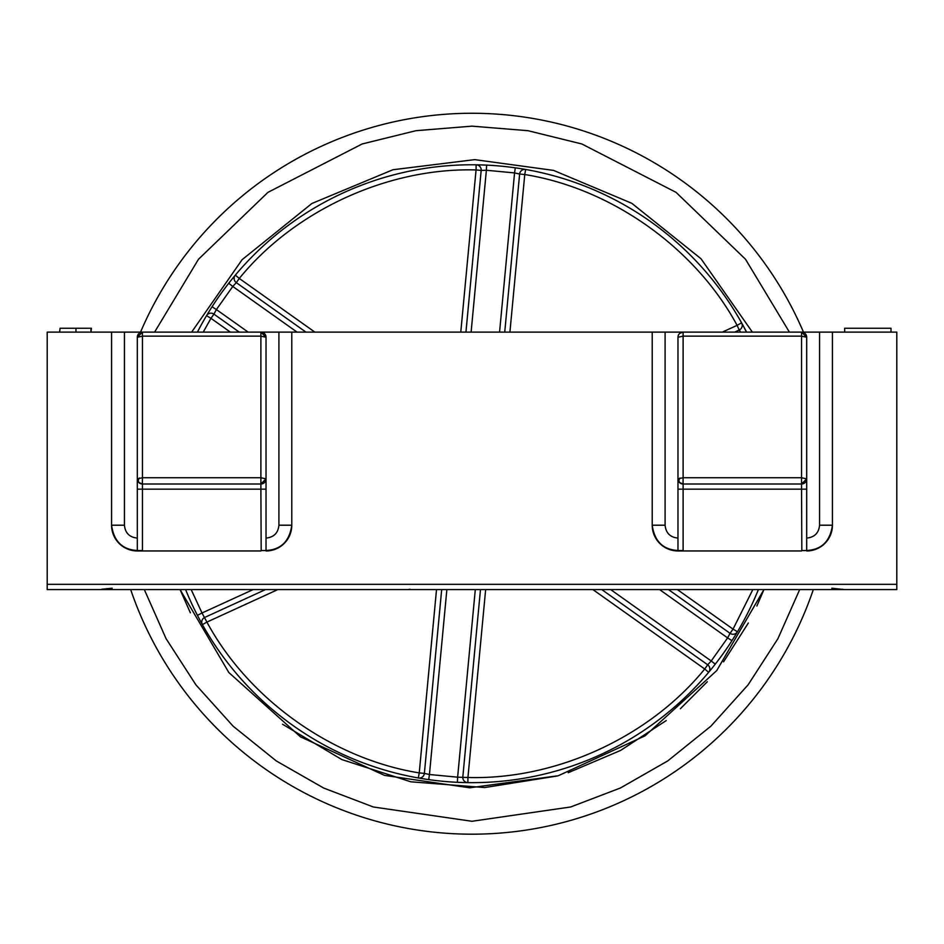 <?xml version="1.0" encoding="UTF-8"?>
<svg xmlns="http://www.w3.org/2000/svg" width="944" height="944" viewBox="0 0 944 944"><rect width="100%" height="100%" fill="white"/><g stroke="black" fill="none" stroke-linecap="round" stroke-linejoin="round"><path stroke-width="1.42" d="M137.305 489.169L142.461 489.169L142.461 484.012A5.145 5.145 0 0 1 139.087 482.762L137.305 478.868L142.461 477.735L142.391 484.012L138.815 482.502A5.145 5.145 0 0 1 137.305 478.868L137.305 550.954L142.461 550.954L142.461 489.169L260.886 489.169L261.181 550.494C279.082 551.39 289.289 542.965 291.779 525.206L278.905 525.206C278.138 533.018 273.843 537.313 266.031 538.08M677.969 489.169L683.114 489.169L683.114 484.012A5.145 5.145 0 0 1 679.739 482.762L677.969 478.868L683.114 477.735L683.043 484.012L679.468 482.502A5.145 5.145 0 0 1 677.969 478.868L677.969 550.954L683.114 550.954L683.114 489.169L801.539 489.169L801.834 550.494C819.734 551.39 829.941 542.965 832.431 525.206L819.569 525.206C818.79 533.018 814.507 537.313 806.695 538.08M891.006 332.123L891.006 328.252L844.668 328.252L844.668 332.123M142.461 484.012L260.886 484.012L260.886 477.735L266.031 478.868A5.145 5.145 0 0 1 260.886 484.012L142.391 484.012M683.114 484.012L801.539 484.012L801.539 477.735L806.695 478.868A5.145 5.145 0 0 1 801.539 484.012L683.043 484.012M142.166 550.494C124.266 551.39 114.059 542.965 111.569 525.206L111.569 332.123L47.2 332.123L47.2 589.575L896.8 589.575L896.8 332.123L832.431 332.123L832.431 525.206A25.748 25.748 0 0 1 806.695 550.954L806.695 337.268L801.539 332.123A5.145 5.145 0 0 1 806.695 337.268L801.539 336.135L801.539 477.735L683.114 477.735L683.114 336.135L677.969 337.268L677.969 478.868M801.539 550.954L683.114 550.954M682.819 550.494C664.918 551.39 654.711 542.965 652.221 525.206L652.221 332.123L291.779 332.123L291.779 525.206A25.748 25.748 0 0 1 266.031 550.954L266.031 337.268L260.886 332.123A5.145 5.145 0 0 1 266.031 337.268L260.886 336.135L260.886 477.735L142.461 477.735L142.461 336.135L137.305 337.268L137.305 478.868M260.886 550.954L142.461 550.954M59.614 332.123L60.074 328.252L59.614 332.123M90.966 328.252L90.966 332.123L91.415 328.252L68.735 328.252M652.221 332.123L683.114 332.123L683.114 336.135L801.539 336.135L801.539 332.123L683.114 332.123A5.145 5.145 0 0 0 677.969 337.268M832.431 332.123L801.539 332.123M111.569 332.123L142.461 332.123L142.461 336.135L260.886 336.135L260.886 332.123L142.461 332.123L137.305 337.268A5.145 5.145 0 0 1 142.461 332.123M291.779 332.123L260.886 332.123M831.817 588.206L844.007 589.575M101.681 589.28L112.183 588.206L101.799 589.233M60.097 328.252L75.968 328.252L75.968 332.123M111.569 525.206A25.748 25.748 0 0 0 137.305 550.954A25.748 25.748 0 0 1 111.569 525.206L124.431 525.206L124.431 332.123M652.221 525.206A25.748 25.748 0 0 0 677.969 550.954A25.748 25.748 0 0 1 652.221 525.206L665.095 525.206L665.095 332.123M266.031 478.868L260.886 484.012L260.886 489.169L266.031 489.169M679.774 333.338L683.114 332.123M806.695 478.868L801.539 484.012L801.539 489.169L806.695 489.169M154.592 332.123L198.488 259.258L267.954 192.352L362.13 143.984L415.985 130.697L472 126.154L528.015 130.697L581.87 143.984L676.046 192.352L745.512 259.258L789.408 332.123M140.538 332.123A360.431 360.431 0 0 1 803.462 332.123M197.414 332.123A308.948 308.948 0 0 1 746.586 332.123M191.632 332.123L242.089 259.706L311.886 203.491L392.928 169.743L474.749 159.63L553.573 170.404L631.772 203.29L701.003 258.739L752.368 332.123M212.046 306.765L216.388 309.549L213.934 314.128A5.145 5.145 0 0 0 206.535 315.685L210.96 318.317L203.22 332.123M356.537 187.16L363.452 184.469M746.48 332.123L743.081 325.527M515.282 167.82L514.563 172.917L486.372 170.262L486.608 165.117L479.21 164.858M799.686 589.575L777.915 638.687L748.085 684.86L710.915 726.148L667.75 760.911L620.35 788.028L570.683 806.978L472 821.28L373.317 806.978L323.65 788.028L276.25 760.911L233.085 726.148L195.915 684.86L166.085 638.687L144.314 589.575M813.315 589.575A360.431 360.431 0 0 1 130.685 589.575A360.431 360.431 0 0 0 813.315 589.575M190.358 612.774L180.056 589.575L228.814 672.506L300.487 736.851L384.538 775.39L469.77 787.803L558.293 775.72L645.082 735.824L716.732 670.594L763.956 589.575L756.864 606.036M748.344 623.005L723.541 661.827M707.351 681.721L680.353 708.755M666.193 720.591L620.597 750.433L568.17 772.723M557.562 775.933L484.709 787.556L410.805 781.797L341.846 759.578L282.551 724.249M758.398 589.575A308.948 308.948 0 0 1 185.602 589.575M191.16 589.575L202.016 612.998L197.438 615.358L200.919 621.907M428.718 779.614L429.437 774.517L457.628 777.172L457.392 782.316L464.79 782.576M715.269 664.151L711.221 660.977L727.612 637.896L731.954 640.669L735.883 634.392M228.731 283.283L232.779 286.457L216.388 309.549L248.166 332.123M471.115 332.123L486.372 170.262L481.18 170.427A5.145 5.145 0 0 0 476.13 164.799L476.059 169.944C388.22 167.442 294.752 210.264 239.28 278.445L235.339 275.129A5.145 5.145 46.8 0 0 236.295 282.634L232.779 286.457L297.077 332.123M740.603 332.123L739.246 330.022A5.145 5.145 0 0 0 741.595 322.836L737.099 325.35C695.35 248.024 611.535 188.481 524.758 174.534L525.655 169.472A5.145 5.145 106.6 0 0 519.625 174.05L514.563 172.917L499.565 332.123M659.585 589.575L727.612 637.896L730.066 633.318A5.145 5.145 0 0 0 737.465 631.748L733.04 629.117L752.84 589.575M467.87 782.635A5.145 5.145 0 0 1 462.796 777.49A5.145 5.145 0 0 0 467.87 782.635L467.941 777.49C555.78 779.992 649.248 737.181 704.72 669.001L708.661 672.305A5.145 5.145 -144.5 0 0 707.705 664.8L711.221 660.977L610.674 589.575M475.304 589.575L457.628 777.172L467.941 777.49L485.653 589.575M462.82 777.006A5.145 5.145 0 0 0 462.796 777.49A5.145 5.145 0 0 1 462.82 777.006L480.472 589.575M202.405 624.609A5.145 5.145 0 0 1 201.756 622.084A5.145 5.145 0 0 0 202.405 624.609L206.901 622.084C248.65 699.41 332.465 758.952 419.242 772.9L418.345 777.974A5.145 5.145 -84.9 0 0 424.375 773.384L429.437 774.517L446.866 589.575M253.145 589.575L202.016 612.998L206.901 622.084L277.866 589.575M204.754 617.411A5.145 5.145 0 0 0 201.756 622.084A5.145 5.145 0 0 1 204.754 617.411L265.512 589.575M206.535 315.685A5.145 5.145 0 0 1 213.934 314.128L210.96 318.317L230.383 332.123M213.934 314.128L239.28 332.123M305.974 332.123L236.295 282.634L239.28 278.445L314.859 332.123M476.13 164.799A5.145 5.145 0 0 1 481.18 170.427L476.059 169.944L460.778 332.123M481.18 170.427L465.947 332.123M504.733 332.123L519.625 174.05L524.758 174.534L509.913 332.123M741.595 322.836A5.145 5.145 0 0 1 739.246 330.022L737.099 325.35L722.325 332.123M739.246 330.022L734.68 332.123M737.465 631.748A5.145 5.145 0 0 1 730.066 633.318L733.04 629.117L677.367 589.575M730.066 633.318L668.47 589.575M601.776 589.575L707.705 664.8L704.72 669.001L592.891 589.575M441.686 589.575L424.375 773.384L419.242 772.9L436.517 589.575M139.087 482.762L138.815 482.502A5.145 2.974 -45 0 1 138.815 478.868A5.145 2.974 135 0 1 139.346 477.971M679.739 482.762L679.468 482.502A5.145 2.974 -45 0 1 679.468 478.868A5.145 2.974 135 0 1 680.01 477.971M47.2 584.336L896.8 584.336M819.569 332.123L819.569 525.206M677.969 538.08C670.157 537.313 665.862 533.018 665.095 525.206M137.305 538.08C129.493 537.313 125.21 533.018 124.431 525.206M278.905 332.123L278.905 525.206M234.136 278.445A5.145 5.145 46.8 0 0 236.295 282.634M844.03 589.575L842.142 589.209M410.015 589.209L408.103 589.575"/></g></svg>
